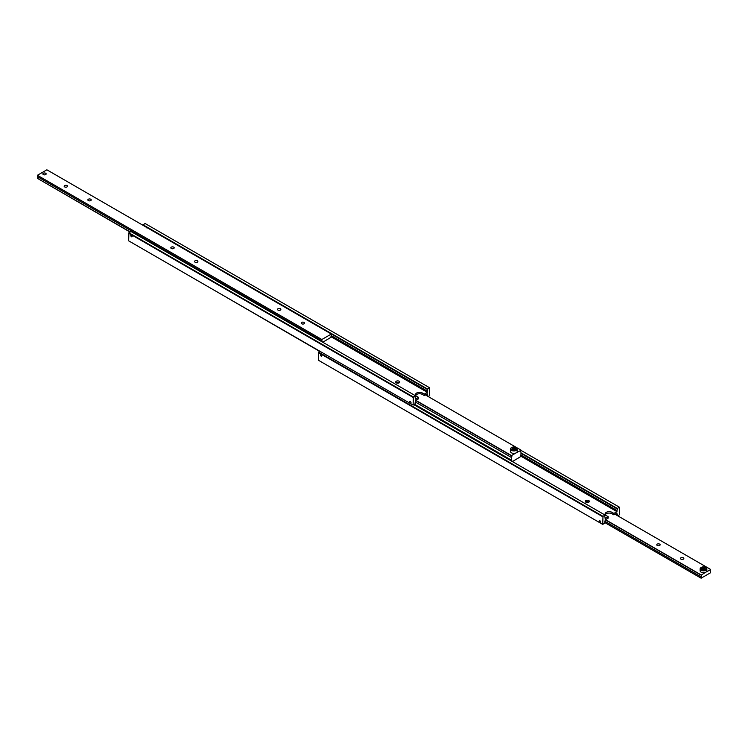 <?xml version="1.0" encoding="UTF-8"?>
<svg xmlns="http://www.w3.org/2000/svg" width="748" height="748" viewBox="0 0 748 748"><rect width="100%" height="100%" fill="white"/><g stroke="black" fill="none" stroke-linecap="round" stroke-linejoin="round"><path stroke-width="1.12" d="M415.336 397.899L415.486 397.983A1.337 0.776 -60 0 1 415.402 397.945A1.337 0.776 -60 0 1 415.131 397.338A1.337 0.776 -60 0 1 415.486 396.272L415.486 395.757L413.345 396.992L128.899 232.768L128.665 240.837L413.111 405.07L413.345 396.992M145.776 226.878L427.332 389.428L429.464 387.688L145.018 223.456L142.887 225.204L145.673 226.822A1.047 0.608 60 0 1 145.776 226.878L146.823 227.925M427.332 389.428A1.337 0.776 -60 0 1 427.417 389.465A1.337 0.776 -60 0 1 427.688 390.082A1.337 0.776 -60 0 1 427.332 391.139L331.186 335.628M131.508 236.77A1.047 0.608 60 0 1 131.508 235.059A1.047 0.608 60 0 1 131.508 236.77M415.336 403.368L415.486 403.462A1.337 0.776 -60 0 1 415.402 403.424A1.337 0.776 -60 0 1 415.131 402.807A1.337 0.776 -60 0 1 415.486 401.751L415.486 400.573L418.562 398.796L418.562 397.375L416.664 396.281A4.021 2.319 180 0 1 415.486 394.635A4.021 2.319 180 0 1 416.664 392.999A4.021 2.319 180 0 1 422.358 392.999L424.256 394.093L427.332 392.307L427.332 391.139M424.256 394.093L424.256 395.514L422.358 394.42A4.021 2.319 0 0 0 416.664 394.42A4.021 2.319 0 0 0 415.682 395.346M426.323 394.318L427.332 394.907A1.337 0.776 -60 0 1 427.417 394.944A1.337 0.776 -60 0 1 427.688 395.552A1.337 0.776 -60 0 1 427.566 396.169M410.269 403.219A1.085 0.626 60 0 1 410.269 401.442A1.085 0.626 60 0 1 410.269 403.219M399.123 381.228A2.01 1.159 180 0 1 399.713 382.05A2.01 1.159 180 0 1 398.478 383.116A2.01 1.159 180 0 1 396.281 382.864A2.01 1.159 180 0 1 395.692 382.05A2.01 1.159 180 0 1 396.936 380.975A2.01 1.159 180 0 1 399.123 381.228M399.292 382.761A2.01 1.159 0 0 0 399.123 382.649A2.01 1.159 0 0 0 396.113 382.761M415.486 403.462L413.111 405.07M415.486 395.757L131.031 231.534L128.899 232.768M128.665 233.18L413.111 397.403M429.464 387.688L429.707 395.486L428.286 396.58M427.332 394.907L427.332 393.738L424.256 395.514M142.887 224.69L427.332 388.913M415.486 397.983L415.486 399.151L418.562 397.375M331.009 336.703L427.332 392.307M45.647 174.574A1.599 0.926 180 0 1 43.384 174.574A1.599 0.926 180 0 1 43.384 173.265L43.384 173.265A1.599 0.926 180 0 1 45.647 173.265A1.599 0.926 180 0 1 45.647 174.574M43.347 173.284L43.347 173.284A1.646 0.954 180 0 0 42.86 173.938M45.675 173.246A1.646 0.954 180 0 1 46.161 173.919A1.646 0.954 180 0 1 45.142 174.798A1.646 0.954 180 0 1 43.347 174.593A1.646 0.954 180 0 1 42.86 173.919A1.646 0.954 180 0 1 43.88 173.04A1.646 0.954 180 0 1 45.675 173.246A1.646 0.954 180 0 1 45.675 173.284L45.675 173.284A1.646 0.954 180 0 1 46.161 173.938M195.032 262.193A1.674 0.963 180 0 1 194.545 261.501A1.674 0.963 180 0 1 195.574 260.613A1.674 0.963 180 0 1 197.407 260.818A1.674 0.963 180 0 1 197.893 261.501A1.674 0.963 180 0 1 196.864 262.398A1.674 0.963 180 0 1 195.032 262.193M171.329 248.504A1.674 0.963 180 0 1 170.834 247.822A1.674 0.963 180 0 1 171.872 246.924A1.674 0.963 180 0 1 173.695 247.139A1.674 0.963 180 0 1 174.191 247.822A1.674 0.963 180 0 1 173.153 248.71A1.674 0.963 180 0 1 171.329 248.504M316.797 338.377L316.329 337.657A1.337 0.776 60 0 1 316.46 337.516A1.337 0.776 60 0 1 317.105 337.6A1.337 0.776 60 0 1 317.909 338.573L318.134 339.143L317.339 339.377L316.619 337.816A1.01 0.58 60 0 1 317.694 338.442M130.292 231.964L37.4 178.333A1.337 0.776 120 0 0 37.755 177.267A1.337 0.776 120 0 0 37.55 176.706M37.4 175.284L321.855 339.508L331.336 334.038L46.881 169.815L37.4 175.284L37.4 176.622L316.311 337.647M317.909 338.573L321.855 340.845A1.337 0.776 -60 0 1 321.93 340.882A1.337 0.776 -60 0 1 322.21 341.499A1.337 0.776 -60 0 1 322.154 341.883M88.367 200.604A1.674 0.963 180 0 1 87.871 199.922A1.674 0.963 180 0 1 88.909 199.024A1.674 0.963 180 0 1 90.732 199.239A1.674 0.963 180 0 1 91.228 199.922A1.674 0.963 180 0 1 90.19 200.81A1.674 0.963 180 0 1 88.367 200.604M64.655 186.916A1.674 0.963 180 0 1 64.169 186.233A1.674 0.963 180 0 1 65.207 185.345A1.674 0.963 180 0 1 67.03 185.551A1.674 0.963 180 0 1 67.526 186.233A1.674 0.963 180 0 1 66.488 187.131A1.674 0.963 180 0 1 64.655 186.916M277.994 310.093A1.674 0.963 180 0 1 277.508 309.401A1.674 0.963 180 0 1 278.546 308.513A1.674 0.963 180 0 1 280.369 308.718A1.674 0.963 180 0 1 280.855 309.401A1.674 0.963 180 0 1 279.827 310.298A1.674 0.963 180 0 1 277.994 310.093M301.706 323.772A1.674 0.963 180 0 1 301.21 323.089A1.674 0.963 180 0 1 302.248 322.192A1.674 0.963 180 0 1 304.071 322.407A1.674 0.963 180 0 1 304.567 323.089A1.674 0.963 180 0 1 303.529 323.987A1.674 0.963 180 0 1 301.706 323.772M331.186 336.993L331.336 337.086A1.337 0.776 -60 0 1 331.252 337.049A1.337 0.776 -60 0 1 330.981 336.432A1.337 0.776 -60 0 1 331.336 335.375L331.336 334.038M37.4 178.333L130.087 232.086M331.336 337.086L322.799 342.247M321.855 340.845L321.855 339.508M318.134 339.143L317.339 339.377M520.823 456.336L520.963 456.42A1.337 0.776 -60 0 1 520.889 456.383A1.337 0.776 -60 0 1 520.608 455.775A1.337 0.776 -60 0 1 520.963 454.709L520.963 452.044A1.337 0.776 -60 0 1 520.889 452.007A1.337 0.776 -60 0 1 520.608 451.39A1.337 0.776 -60 0 1 520.963 450.333L516.223 452.83A3.357 1.935 180 0 1 511.688 452.933A3.357 1.935 180 0 1 510.501 451.455L510.501 448.996A3.357 1.935 0 0 0 511.688 450.474A3.357 1.935 0 0 0 516.41 450.249A3.357 1.935 0 0 0 517.205 448.996A3.357 1.935 0 0 0 516.101 447.556M414.803 404.369L511.482 460.188A1.337 0.776 -60 0 1 511.567 460.216A1.337 0.776 -60 0 1 511.838 460.833A1.337 0.776 -60 0 1 511.791 461.217M415.654 400.479L511.482 455.803A1.337 0.776 -60 0 1 511.567 455.841A1.337 0.776 -60 0 1 511.838 456.458A1.337 0.776 -60 0 1 511.482 457.514L415.336 402.003M515.681 449.445L514.203 448.716L512.343 449.249M514.203 447.622L512.38 447.996L512.034 449.099L513.511 449.819L515.335 449.445L515.681 448.342L514.203 447.622L514.203 448.716M511.295 447.743A3.357 1.935 0 0 0 510.501 448.996L511.361 447.594C514.353 446.444 516.298 446.911 517.205 448.996L517.205 451.455A3.357 1.935 180 0 1 516.223 452.83L511.482 455.569L415.86 400.358M512.38 449.099L512.38 447.996M425.341 394.888L520.963 450.09M511.482 460.188L511.482 457.514M520.963 456.42L512.436 461.591M319.929 351.298L227.037 297.667A1.337 0.776 120 0 0 227.046 297.648M227.037 297.667L319.714 351.42M604.973 517.233L605.113 517.317A1.337 0.776 -60 0 1 605.038 517.289A1.337 0.776 -60 0 1 604.758 516.672A1.337 0.776 -60 0 1 605.113 515.615L605.113 515.101L602.981 516.326L318.536 352.102L318.293 360.181L602.748 524.404L602.981 516.326M520.963 453.344L616.969 508.771A1.337 0.776 -60 0 1 617.044 508.808A1.337 0.776 -60 0 1 617.324 509.416A1.337 0.776 -60 0 1 616.969 510.482L520.823 454.971M321.135 356.104A1.047 0.608 60 0 1 321.135 354.393A1.047 0.608 60 0 1 321.135 356.104M604.973 522.712L605.113 522.796A1.337 0.776 -60 0 1 605.038 522.759A1.337 0.776 -60 0 1 604.758 522.141A1.337 0.776 -60 0 1 605.113 521.085L605.113 519.916L608.199 518.14L608.199 516.709L606.301 515.615A4.021 2.319 180 0 1 605.123 513.979A4.021 2.319 180 0 1 606.301 512.333A4.021 2.319 180 0 1 611.995 512.333L613.884 513.427L616.969 511.651L616.969 510.482M613.884 513.427L613.884 514.848L611.995 513.754A4.021 2.319 0 0 0 606.301 513.754A4.021 2.319 0 0 0 605.319 514.689M615.95 513.661L616.969 514.241A1.337 0.776 -60 0 1 617.044 514.278A1.337 0.776 -60 0 1 617.324 514.895A1.337 0.776 -60 0 1 617.203 515.503M599.905 522.553A1.085 0.626 60 0 1 599.905 520.776A1.085 0.626 60 0 1 599.905 522.553M588.76 500.562A2.01 1.159 180 0 1 589.349 501.384A2.01 1.159 180 0 1 588.106 502.46A2.01 1.159 180 0 1 585.918 502.207A2.01 1.159 180 0 1 585.329 501.384A2.01 1.159 180 0 1 586.572 500.309A2.01 1.159 180 0 1 588.76 500.562M588.928 502.095A2.01 1.159 0 0 0 588.76 501.983A2.01 1.159 0 0 0 585.749 502.095M605.113 522.796L602.748 524.404M319.957 351.279L318.536 352.102M318.293 352.514L602.748 516.737M616.969 508.771L619.335 507.163L619.335 514.82L617.913 515.914M616.969 514.241L616.969 513.072L613.884 514.848M520.954 450.352L619.101 507.022M520.963 452.83L616.969 508.257M605.113 517.317L605.113 518.495L608.199 516.709M520.645 456.037L616.969 511.651M414.065 404.79L605.113 515.101M701.119 567.517L701.353 567.377A3.02 1.739 180 0 1 705.626 567.377A3.02 1.739 180 0 1 705.626 569.836A3.02 1.739 180 0 1 701.353 569.836A3.02 1.739 180 0 1 701.353 567.377L701.119 567.517A3.357 1.935 0 0 0 700.137 568.882A3.357 1.935 0 0 0 702.204 570.668A3.357 1.935 0 0 0 705.86 570.247A3.357 1.935 0 0 0 706.841 568.882A3.357 1.935 0 0 0 705.86 567.517A3.357 1.935 0 0 0 705.738 567.442M605.291 519.813L701.119 575.147L705.86 572.164A3.357 1.935 180 0 1 702.204 572.585A3.357 1.935 180 0 1 700.137 570.799L700.137 568.882M704.934 569.144L702.989 568.62L701.615 569.415M701.119 575.147A1.337 0.776 -60 0 1 701.194 575.175A1.337 0.776 -60 0 1 701.474 575.792A1.337 0.776 -60 0 1 701.119 576.848L604.973 521.337M659.633 544.114A1.674 0.963 180 0 1 660.129 544.796A1.674 0.963 180 0 1 659.091 545.685A1.674 0.963 180 0 1 657.268 545.479A1.674 0.963 180 0 1 656.772 544.796A1.674 0.963 180 0 1 657.81 543.899A1.674 0.963 180 0 1 659.633 544.114M683.345 557.793A1.674 0.963 180 0 1 683.831 558.485A1.674 0.963 180 0 1 682.793 559.373A1.674 0.963 180 0 1 680.97 559.167A1.674 0.963 180 0 1 680.474 558.485A1.674 0.963 180 0 1 681.512 557.587A1.674 0.963 180 0 1 683.345 557.793M710.45 571.294L710.6 571.379A1.337 0.776 -60 0 1 710.525 571.341A1.337 0.776 -60 0 1 710.245 570.733A1.337 0.776 -60 0 1 710.6 569.667L705.86 572.164A3.357 1.935 180 0 0 706.841 570.799L706.841 568.882M710.6 571.379L710.6 572.716L701.119 578.185L701.119 576.848M701.119 578.185L604.898 522.637M614.978 514.222L710.6 569.434M701.119 574.903L605.497 519.692M702.12 569.396L703.99 569.686L705.355 568.901L704.859 567.816L702.989 567.526L701.615 568.321L702.12 569.396M702.989 567.526L702.989 568.62M704.859 567.816L704.859 568.91M422.358 392.999L422.358 394.42M511.613 447.556A3.357 1.935 0 0 0 511.548 447.594A3.02 1.739 180 0 1 515.802 447.398A3.02 1.739 180 0 1 516.157 449.847A3.02 1.739 180 0 1 511.903 450.053A3.02 1.739 180 0 1 511.557 447.594M611.995 512.333L611.995 513.754"/></g></svg>
